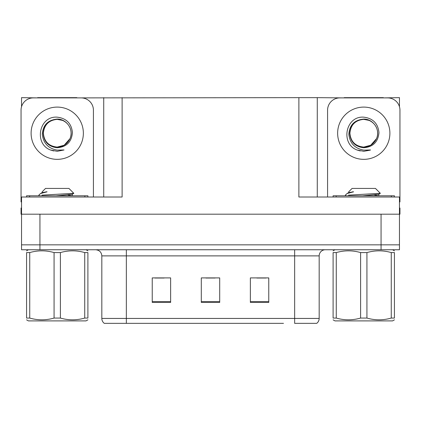 <?xml version="1.0" encoding="UTF-8"?>
<svg xmlns="http://www.w3.org/2000/svg" width="421" height="421" viewBox="0 0 421 421"><rect width="100%" height="100%" fill="white"/><g stroke="black" fill="none" stroke-linecap="round" stroke-linejoin="round"><path stroke-width="0.63" d="M76.859 97.898L298.878 97.651L298.878 197.007L399.461 197.007L399.461 214.178L21.539 214.178L21.539 244.843L39.942 244.843L21.539 244.843L21.539 249.753L39.942 249.753L39.942 244.843L381.058 244.843L39.942 244.843L39.942 214.178M21.539 208.048L21.05 208.048L21.05 214.178L21.539 214.178L21.539 197.007L122.122 197.007L122.122 97.651M37.611 97.898L21.539 97.651L21.539 106.729M39.942 249.753L399.461 249.753L399.461 244.843L381.058 244.843L399.461 244.843L399.461 214.178L399.95 214.178L399.95 208.048L399.461 208.048M383.389 97.898L399.461 97.651L399.461 106.729M103.724 97.651L103.724 197.007M298.878 97.651L317.276 97.651L317.276 197.007M317.276 97.651L344.141 97.898M383.389 97.651L344.141 97.651M37.611 97.651L76.859 97.651M316.387 323.349L294.647 323.349L294.647 318.439L319.176 318.439L319.176 255.884A6.131 6.131 0 0 1 325.312 249.753M283.486 323.349L104.276 323.349A6.131 6.131 0 0 1 101.824 318.439L101.824 255.884C101.461 252.158 99.414 250.116 95.688 249.753M268.766 302.436L268.766 277.902L250.363 277.902L250.363 302.436L268.766 302.436M170.637 302.436L170.637 277.902L152.234 277.902L152.234 302.436L170.637 302.436M219.699 302.436L219.699 277.902L201.301 277.902L201.301 302.436L219.699 302.436M294.647 323.349L314.271 323.349M101.824 318.439L126.353 318.439L126.353 323.349L118.185 323.349M154.933 278.028L164.132 278.028M256.868 278.028L266.067 278.028M205.901 278.028L215.099 278.028M57.235 147.082C63.155 146.855 67.407 144.04 69.997 138.635C74.107 129.926 66.802 118.88 57.235 119.085C47.968 119.932 42.989 125 42.295 134.288C43.326 143.24 48.304 148.518 57.235 150.134L64.034 149.971L57.235 151.302L50.478 149.992C33.701 143.772 39.037 115.722 57.235 117.164C66.413 118.29 71.481 123.442 72.433 132.615C71.607 141.93 66.539 146.976 57.235 147.755C48.699 146.776 44.005 142.024 43.152 133.489C43.963 124.89 48.657 120.18 57.235 119.354C48.815 120.185 44.194 124.805 43.374 133.225C44.194 141.645 48.815 146.266 57.235 147.082L64.166 145.229L69.997 138.635A13.861 13.861 0 0 0 62.471 120.39L57.235 119.364M21.539 201.922A12.267 12.267 0 0 0 21.05 201.912L21.05 110.16A12.267 12.267 0 0 1 33.317 97.898L81.153 97.898A12.267 12.267 0 0 1 93.42 110.16L93.42 197.007M50.541 150.018L53.725 150.955L50.541 150.018M57.235 151.302L64.034 149.971L57.235 151.302M363.765 147.082C369.685 146.855 373.937 144.04 376.527 138.635C380.637 129.926 373.327 118.88 363.765 119.085C354.498 119.932 349.519 125 348.825 134.288C349.856 143.24 354.835 148.518 363.765 150.134L370.564 149.971L363.765 151.302L357.008 149.992C340.231 143.772 345.567 115.722 363.765 117.164C372.943 118.29 378.011 123.442 378.963 132.615C378.137 141.93 373.069 146.976 363.765 147.755C355.229 146.776 350.535 142.024 349.683 133.489C350.493 124.89 355.187 120.18 363.765 119.354C355.345 120.185 350.725 124.805 349.904 133.225C350.725 141.645 355.345 146.266 363.765 147.082L370.696 145.229L376.527 138.635A13.861 13.861 0 0 0 369.001 120.39L363.765 119.364M327.58 197.007L327.58 110.16A12.267 12.267 0 0 1 339.847 97.898L387.683 97.898A12.267 12.267 0 0 1 399.95 110.16L399.95 201.912A12.267 12.267 0 0 0 399.461 201.922M357.071 150.018L360.255 150.955M363.765 151.302L370.022 150.181M26.57 197.007L26.57 195.781L87.9 195.781L87.9 197.007M333.1 197.007L333.1 195.781L394.43 195.781L394.43 197.007M87.9 319.834L86.063 320.897L28.412 320.897L26.57 319.834M84.737 252.584L87.9 252.584C87.9 250.248 87.9 250.248 87.9 252.584L87.9 318.06C87.9 320.397 87.9 320.397 87.9 318.06L84.737 318.06L84.737 252.584C76.669 250.248 68.555 250.248 60.398 252.584L54.072 252.584C46.005 250.248 37.89 250.248 29.733 252.584L26.57 252.584C26.57 250.248 26.57 250.248 26.57 252.584L26.57 318.06C26.57 320.397 26.57 320.397 26.57 318.06L29.733 318.06C37.801 320.397 45.915 320.397 54.072 318.06L54.072 252.584M60.398 252.584L60.398 318.06C68.465 320.397 76.58 320.397 84.737 318.06M60.398 318.06L54.072 318.06M39.563 195.781L38.837 195.323L39.195 195.139L38.837 195.323M42.158 192.639L42.158 191.818L45.552 188.419L68.918 188.419L73.807 193.307L41.984 195.139M38.837 195.139L40.495 193.555L47.068 191.818L45.921 191.818M29.733 252.584L29.733 318.06M56.104 195.781L72.228 194.27L73.786 193.365M72.259 195.781L67.997 194.939M40.495 193.555L42.242 192.539L47.068 191.818M394.43 319.834L392.588 320.897L334.937 320.897L333.1 319.834M391.267 252.584L394.43 252.584C394.43 250.248 394.43 250.248 394.43 252.584L394.43 318.06C394.43 320.397 394.43 320.397 394.43 318.06L391.267 318.06L391.267 252.584C383.199 250.248 375.085 250.248 366.928 252.584L360.602 252.584C352.535 250.248 344.42 250.248 336.263 252.584L333.1 252.584C333.1 250.248 333.1 250.248 333.1 252.584L333.1 318.06C333.1 320.397 333.1 320.397 333.1 318.06L336.263 318.06C344.331 320.397 352.445 320.397 360.602 318.06L360.602 252.584M366.928 252.584L366.928 318.06C374.995 320.397 383.11 320.397 391.267 318.06M366.928 318.06L360.602 318.06M346.094 195.781L345.367 195.323L345.725 195.139L345.367 195.323M348.688 192.639L348.688 191.818L352.082 188.419L375.448 188.419L380.337 193.307L348.514 195.139M345.367 195.139L347.025 193.555L353.598 191.818L352.451 191.818M336.263 252.584L336.263 318.06M362.634 195.781L378.758 194.27L380.316 193.365M378.789 195.781L374.527 194.939M347.025 193.555L348.772 192.539L353.598 191.818M381.058 214.178L381.058 249.753M294.647 249.753L294.647 255.884L101.824 255.884M319.176 255.884L294.647 255.884L294.647 318.439L126.353 318.439L126.353 249.753M219.699 301.583L201.301 301.583M170.637 301.583L152.234 301.583M268.766 301.583L250.363 301.583M57.235 107.097A26.128 26.128 0 0 1 83.363 133.225A26.128 26.128 0 0 1 57.235 159.349A26.128 26.128 0 0 1 31.107 133.225A26.128 26.128 0 0 1 57.235 107.097M69.997 138.635A13.861 13.861 0 0 0 62.471 120.39M363.765 107.097A26.128 26.128 0 0 1 389.893 133.225A26.128 26.128 0 0 1 363.765 159.349A26.128 26.128 0 0 1 337.637 133.225A26.128 26.128 0 0 1 363.765 107.097M376.527 138.635A13.861 13.861 0 0 0 369.001 120.39M84.831 195.781L84.831 197.007M29.638 195.781L29.638 197.007M391.362 195.781L391.362 197.007M336.168 195.781L336.168 197.007M316.724 323.349C318.313 322.097 319.129 320.46 319.176 318.439M86.063 249.753L87.9 250.816M28.412 249.753L26.57 250.816M72.312 194.17L72.312 195.702M72.228 195.607L72.528 195.781M392.588 249.753L394.43 250.816M334.937 249.753L333.1 250.816M378.842 194.17L378.842 195.702M378.758 195.607L379.058 195.781"/></g></svg>
